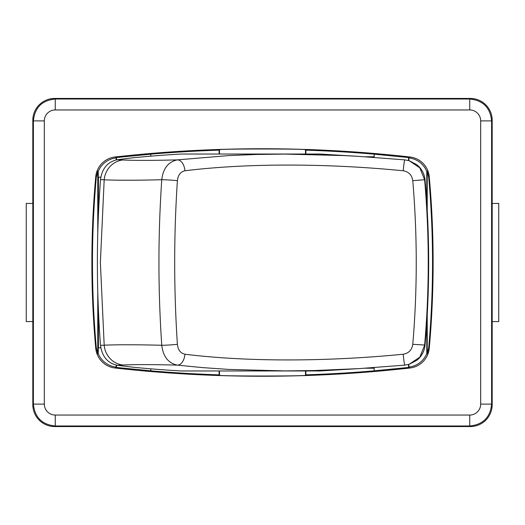 <?xml version="1.0" encoding="UTF-8"?>
<svg xmlns="http://www.w3.org/2000/svg" width="525" height="525" viewBox="0 0 525 525"><rect width="100%" height="100%" fill="white"/><g stroke="black" fill="none" stroke-linecap="round" stroke-linejoin="round"><path stroke-width="0.79" d="M98.438 334.688L98.221 353.522A21.873 21.873 0 0 0 116.078 367.067L115.093 368.018A1323.44 1323.44 0 0 0 409.907 368.018L408.923 367.067A1322.39 1322.39 0 0 1 408.844 367.08L408.844 364.383M116.156 365.105L116.156 367.08A1322.39 1322.39 0 0 1 116.078 367.067M408.844 160.617L408.844 157.92A1322.39 1322.39 0 0 1 408.923 157.933L409.907 156.982A1323.44 1323.44 0 0 0 115.093 156.982L116.078 157.933A1322.39 1322.39 0 0 1 116.156 157.92L116.156 159.895M116.078 157.933A21.873 21.873 0 0 0 98.221 171.478L98.438 190.312M492.188 404.69L492.188 120.31A21.879 21.873 -45 0 0 470.315 98.438L54.685 98.438A21.879 21.873 -135 0 0 32.812 120.31L32.812 404.69A21.879 21.873 135 0 0 54.685 426.562L470.315 426.562A21.879 21.873 45 0 0 492.188 404.69L491.61 404.112C490.284 417.375 483 424.659 469.737 425.985L469.737 415.052L55.263 415.052A10.94 10.94 135 0 1 44.323 404.112L44.323 120.888L33.39 120.888C34.716 107.625 42 100.341 55.263 99.015L54.685 98.438M219.115 371.175L219.115 374.85L219.496 375.25C217.107 376.254 307.893 376.254 305.504 375.25L305.885 374.85A1322.751 1322.751 0 0 0 374.207 370.84L374.207 368.228L365.282 368.228M365.269 156.772L374.207 156.772L374.207 154.16A1322.751 1322.751 0 0 0 305.885 150.15L305.504 149.75C307.893 148.746 217.107 148.746 219.496 149.75L219.115 150.15L219.115 153.825M408.844 157.92L408.509 157.546L408.509 160.525M374.181 154.186L408.509 157.546M219.115 150.15A1322.751 1322.751 0 0 0 150.793 154.16L150.793 156.168M116.156 157.92L116.491 157.546L150.819 154.186M305.885 153.805L305.885 150.15M374.207 156.772L373.912 157.356M116.156 367.08L116.491 367.454L150.819 370.814M150.793 368.832L150.793 370.84A1322.751 1322.751 0 0 0 219.115 374.85M374.181 370.814L408.509 367.454L408.844 367.08M373.912 367.644L374.207 368.228M305.885 374.85L305.885 371.195M425.9 190.312L426.779 190.312L426.779 171.478A21.873 21.873 0 0 0 408.923 157.933M408.923 367.067A21.873 21.873 0 0 0 426.779 353.522L426.779 334.688L425.9 334.688M492.188 321.562L498.75 321.562L498.75 203.438L492.188 203.438M32.812 321.562L26.25 321.562L26.25 203.438L32.812 203.438M427.232 314.56L427.232 353.843L428.708 347.701L429.253 348.246A951.562 951.562 0 0 0 429.253 176.754L428.708 177.299L427.232 171.157L427.232 210.44M429.253 348.246A21.873 21.873 0 0 1 409.907 368.018M115.093 368.018A21.873 21.873 0 0 1 95.747 348.246L96.292 347.701L97.768 353.843L98.221 353.522M98.221 171.478L97.768 171.157L96.292 177.299L95.747 176.754A951.562 951.562 0 0 0 95.747 348.246M95.747 176.754A21.873 21.873 0 0 1 115.093 156.982M409.907 156.982A21.873 21.873 0 0 1 429.253 176.754M428.708 347.701C433.801 290.902 433.801 234.098 428.708 177.299M96.292 177.299C91.199 234.098 91.199 290.902 96.292 347.701M426.779 353.522L427.232 353.843M427.232 171.157L426.779 171.478M97.768 171.157L97.768 232.627M97.768 292.373L97.768 353.843M426.779 334.688L426.779 322.107L426.779 334.688M426.779 202.893L426.779 190.312L426.779 202.893M98.221 190.312L98.221 219.26L98.221 190.312M98.221 305.74L98.221 334.688L98.221 305.74M470.315 98.438L469.737 99.015C483 100.341 490.284 107.625 491.61 120.888L480.677 120.888L480.677 404.112A10.94 10.94 45 0 1 469.737 415.052M54.685 426.562L55.263 425.985C42 424.659 34.716 417.375 33.39 404.112L32.812 404.69M100.82 347.812L98.438 347.812L98.438 310.938M100.82 177.188L98.438 177.188L98.438 214.062M319.659 370.965A1312.5 1255.15 90 0 0 322.009 370.827L358.883 368.622L314.541 370.525L284.957 370.906L228.841 369.423L202.506 367.612L177.398 365.124C153.431 364.481 135.22 364.442 122.765 365.006L117.285 365.288L133.199 367.238A1312.5 1255.15 90 0 0 181.033 370.965L319.659 370.965M322.009 154.173A1312.5 1255.15 90 0 0 319.659 154.035L181.033 154.035A1312.5 1255.15 90 0 0 133.199 157.763L117.285 159.712L122.765 159.994C135.247 160.558 153.464 160.519 177.398 159.876L228.605 155.59L256.134 154.475L284.924 154.094L344.144 155.577L358.883 156.378L322.009 154.173M117.285 365.288C107.658 363.221 102.067 356.587 100.518 345.378L104.186 345.188L100.38 262.5L104.186 179.812L100.518 179.622C96.331 234.872 96.331 290.128 100.518 345.378M100.518 179.622C102.067 168.413 107.658 161.779 117.285 159.712M403.22 354.231C408.772 353.24 411.954 349.926 412.775 344.308C417.401 289.767 417.401 235.233 412.775 180.692C411.954 175.068 408.772 171.76 403.22 170.769C325.408 163.144 246.514 163.183 184.925 170.769C180.528 171.76 178.021 175.074 177.398 180.692C173.788 235.233 173.788 289.767 177.398 344.308C178.021 349.932 180.528 353.24 184.925 354.231C246.743 361.856 325.723 361.817 403.22 354.231A10.94 0.637 -95.2 0 0 404.854 365.124L358.883 368.622M358.903 156.378L404.788 159.869M122.765 365.006A21.873 20.81 87.6 0 1 104.186 345.188C117.397 344.603 136.585 344.63 161.766 345.266C157.999 290.089 157.999 234.911 161.766 179.734C136.559 180.37 117.364 180.397 104.186 179.812A21.873 20.79 92.9 0 1 122.765 159.994M412.775 344.308L425.047 345.05C429.883 290.017 429.883 234.983 425.04 179.95L424.613 179.734C429.45 234.911 429.45 290.089 424.613 345.266L419.816 357.138L409.205 364.271L404.86 365.124L409.185 364.278M184.925 354.231A10.94 6.608 -83.4 0 1 177.398 365.124C168.354 363.261 163.144 356.646 161.766 345.266A10.94 0.604 176.1 0 0 177.398 344.308M409.172 160.722L404.86 159.876L409.205 160.729L419.816 167.862L424.613 179.734L412.775 180.692M177.398 180.692A10.94 0.604 -176.1 0 0 161.766 179.734C163.144 168.354 168.354 161.739 177.398 159.876A10.94 6.608 -96.6 0 1 184.925 170.769M219.496 371.175L219.496 375.25M219.496 149.75L219.496 153.825M116.491 157.546L116.491 159.836M116.491 365.164L116.491 367.454M374.181 367.625L374.181 368.169M374.181 156.831L374.181 157.375M32.812 120.31L33.39 120.888L33.39 404.112L44.323 404.112M470.315 426.562L469.737 425.985L55.263 425.985L55.263 415.052M492.188 120.31L491.61 120.888L491.61 404.112L480.677 404.112M469.737 99.015L55.263 99.015L55.263 109.948L469.737 109.948L469.737 99.015M480.677 120.888A10.94 10.94 -45 0 0 469.737 109.948M55.263 109.948A10.94 10.94 -135 0 0 44.323 120.888M408.509 364.475L408.509 367.454M305.504 371.201L305.504 375.25M305.504 149.75L305.504 153.799M403.22 170.769A10.94 0.637 -84.8 0 1 404.854 159.876M425.047 345.05C424.548 350.162 422.52 354.598 418.976 358.358L416.85 360.294L409.205 364.278M409.205 160.722L416.804 164.666L418.93 166.596C422.507 170.363 424.541 174.818 425.047 179.95M404.86 159.876L358.923 156.378M404.86 365.124L358.949 368.622"/></g></svg>
